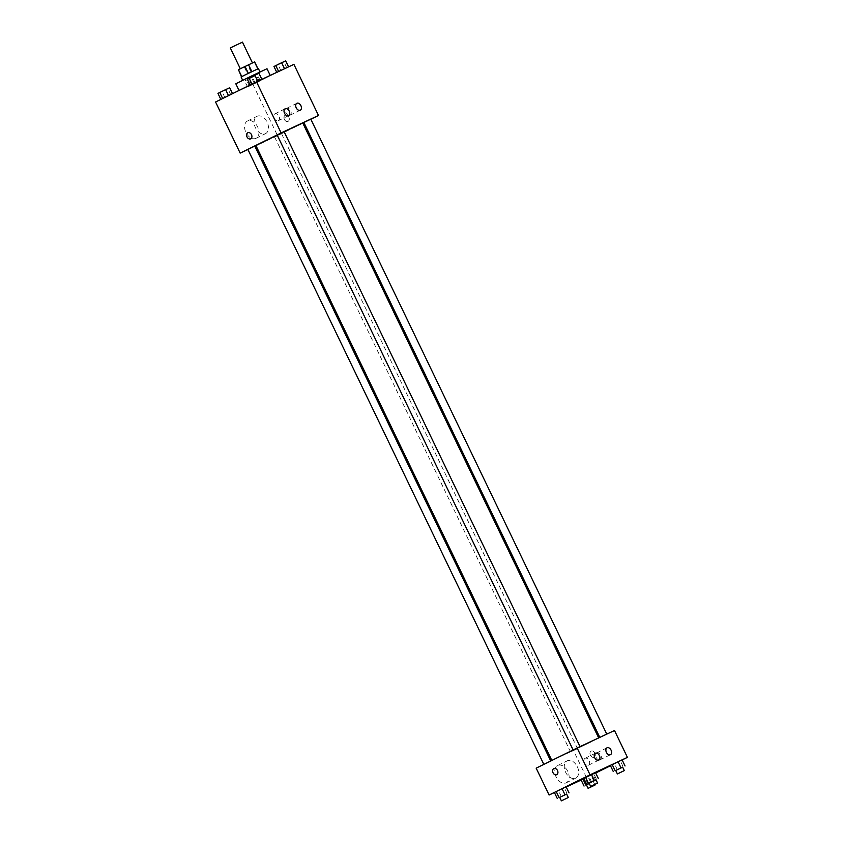 <?xml version="1.0" encoding="UTF-8"?>
<svg xmlns="http://www.w3.org/2000/svg" width="843" height="843" viewBox="0 0 843 843"><rect width="100%" height="100%" fill="white"/><g stroke="black" fill="none" stroke-linecap="round" stroke-linejoin="round"><path stroke-width="0.63" stroke-dasharray="4.21 3.16" d="M230.329 47.988L242.457 42.15M250.487 63.952L240.339 68.778L250.487 63.952M254.639 61.897L257.969 68.831L247.61 73.91L244.28 66.976L238.169 69.821M254.354 62.055L244.28 66.976M257.695 68.989L251.13 72.224L247.789 65.29M247.61 73.91L251.13 72.224M258.401 68.62L241.077 76.955M257.8 73.099L242.742 80.422L257.8 73.099M241.625 76.713L238.284 69.779M235.808 83.763L266.999 68.747M265.25 78.273L239.149 90.686L265.25 78.273M293.901 64.363L215.576 102.003M278.696 71.613L288.601 66.892L278.633 71.497M260.065 80.317L250.15 85.048L261.878 79.379L250.15 85.048L261.878 79.379L260.065 80.317L257.147 74.258L247.231 78.989M230.782 94.753L220.877 99.485L232.594 93.805L220.877 99.485L232.594 93.805L230.782 94.753L227.863 88.684L217.958 93.415M257.505 82.266L247.6 86.998L259.328 81.318L247.6 86.998L259.328 81.318L257.505 82.266L254.586 76.197L244.681 80.928L254.586 76.197M250.666 138.832L250.677 138.832A3.361 2.497 -115 0 0 251.509 134.722A3.361 2.497 -115 0 0 247.821 132.73L247.821 132.73M247.589 120.97A9.642 6.47 63.8 0 0 247.505 121.002A9.642 6.47 63.8 0 0 245.977 132.52A9.642 6.47 63.8 0 0 256.04 138.305A9.642 6.47 63.8 0 0 257.6 126.861A9.642 6.47 63.8 0 0 247.589 120.97M302.837 123.183L277.547 135.649L252.953 84.542M277.547 135.649L255.987 145.723M254.881 146.25L247.905 149.506M257.115 116.271A9.642 6.47 -116.2 0 1 267.126 122.172A9.642 6.47 -116.2 0 1 265.556 133.615A9.642 6.47 -116.2 0 1 255.492 127.82A9.642 6.47 -116.2 0 1 257.031 116.313A9.642 6.47 -116.2 0 1 257.115 116.271M288.864 117.219A3.361 2.497 -115 0 0 285.197 115.27A3.361 2.497 -115 0 0 284.365 119.379A3.361 2.497 -115 0 0 288.043 121.371A3.361 2.497 -115 0 0 288.864 117.219A3.361 2.497 65 0 1 288.043 121.371A3.361 2.497 65 0 1 284.354 119.379A3.361 2.497 65 0 1 285.197 115.27A3.361 2.497 65 0 1 288.864 117.219M310.846 119.242L303.944 122.646M278.316 120.718A3.846 2.582 63.8 0 0 278.348 120.697A3.846 2.582 63.8 0 0 278.959 116.113A3.846 2.582 63.8 0 0 274.944 113.805A3.846 2.582 63.8 0 0 274.323 118.368A3.846 2.582 63.8 0 0 278.316 120.718M289.992 115.259A3.846 2.582 63.8 0 0 290.024 115.238A3.846 2.582 63.8 0 0 290.635 110.654A3.846 2.582 63.8 0 0 286.631 108.347A3.846 2.582 63.8 0 0 285.998 112.909A3.846 2.582 63.8 0 0 289.992 115.259M275.724 136.355L281.52 133.594L275.724 136.355M277.147 134.985L284.08 131.656M303.87 122.498L310.804 119.169M247.863 149.422L254.797 146.081M255.914 145.565L302.763 123.015M284.102 131.708L277.168 135.038M591.133 741.966L551.912 760.618L591.133 741.966M571.723 751.408L577.529 748.647L571.723 751.408M578.951 747.277L573.145 750.038L578.951 747.277M605.674 734.79L599.879 737.551L605.674 734.79M549.668 761.703L543.872 764.464L549.668 761.703M614.505 730.512L536.169 768.163M588.804 776.224L583.925 778.574L592.85 774.327L588.804 776.224L591.723 782.283L595.769 780.397L586.454 784.938M591.027 775.275L585.168 778.11L591.027 775.275L593.946 781.345M581.122 780.007L585.168 778.11L581.122 780.007M564.304 787.762L558.445 790.597L564.304 787.762L567.223 793.821M554.399 792.494L558.445 790.597L554.399 792.494M593.588 773.337L587.719 776.171L593.588 773.337L596.507 779.396M583.672 778.057L587.719 776.171L583.672 778.057M622.155 759.965L610.48 765.729M595.695 773.01L581.143 780.049M566.222 787.014L554.42 792.536M620.311 760.85L614.452 763.684L620.311 760.85L623.23 766.909M610.406 765.57L614.452 763.684L610.406 765.57M588.488 765.212A3.846 2.582 63.8 0 0 588.519 765.202A3.846 2.582 63.8 0 0 589.131 760.607A3.846 2.582 63.8 0 0 585.126 758.3A3.846 2.582 63.8 0 0 584.494 762.862A3.846 2.582 63.8 0 0 588.488 765.212M600.174 759.754A3.846 2.582 63.8 0 0 600.205 759.743A3.846 2.582 63.8 0 0 600.817 755.149A3.846 2.582 63.8 0 0 596.802 752.841A3.846 2.582 63.8 0 0 596.18 757.404A3.846 2.582 63.8 0 0 600.174 759.754M567.813 771.419A9.642 6.47 63.8 0 0 557.687 765.507A9.642 6.47 63.8 0 0 556.148 777.014A9.642 6.47 63.8 0 0 566.211 782.81A9.642 6.47 63.8 0 0 567.813 771.419M586.475 777.552L573.556 750.702M594.094 757.193A3.361 2.497 -115 0 0 594.884 753.073A3.361 2.497 -115 0 0 591.206 751.113A3.361 2.497 -115 0 0 590.374 755.212A3.361 2.497 -115 0 0 594.052 757.204A3.361 2.497 -115 0 0 594.094 757.193A3.361 2.497 65 0 1 594.052 757.204A3.361 2.497 65 0 1 590.363 755.212A3.361 2.497 65 0 1 591.206 751.113A3.361 2.497 65 0 1 594.884 753.073A3.361 2.497 65 0 1 594.083 757.193M577.329 766.73A9.642 6.47 -116.2 0 1 575.737 778.121A9.642 6.47 -116.2 0 1 565.674 772.325A9.642 6.47 -116.2 0 1 567.202 760.818A9.642 6.47 -116.2 0 1 577.329 766.73M556.675 774.675L556.675 774.664A3.361 2.497 -115 0 0 557.518 770.565A3.361 2.497 -115 0 0 553.83 768.574L553.83 768.574M589.246 783.484L591.723 782.283M586.433 784.896L589.257 783.495M595.769 780.397L592.85 774.327M588.087 784.18L585.168 778.11M566.665 794.095L559.731 797.425M559.71 797.383L566.644 794.053M561.364 796.667L558.445 790.597M622.671 767.183L615.738 770.513M615.717 770.47L622.65 767.13M617.371 769.743L614.452 763.684M595.948 779.67L589.015 782.999M588.994 782.957L595.927 779.617M590.637 782.23L587.719 776.171M252.879 76.998L247.073 79.758L252.879 76.998M249.412 86.049L246.493 79.98M255.281 83.204L252.363 77.145M259.328 81.318L256.409 75.259M251.646 85.101L248.727 79.042M247.6 86.998L244.681 80.928M252.868 76.976L247.062 79.737L252.868 76.976M229.675 87.746L227.863 88.684M220.992 91.876L226.756 89.105M224.923 97.588L222.004 91.529M285.682 60.822L273.964 66.502M282.163 62.572L276.356 65.332L282.163 62.572M286.789 67.83L283.87 61.771M280.93 70.675L278.011 64.605M276.999 64.964L282.763 62.192M258.959 73.309L257.147 74.258M255.429 75.059L249.633 77.819L255.429 75.059M254.196 83.162L251.277 77.092M250.276 77.451L256.04 74.679M256.04 138.305L265.556 133.615M247.505 121.002L257.031 116.313M285.187 108.758L274.944 113.805M288.58 115.649L278.348 120.697M296.862 103.299L286.631 108.347M300.266 110.201L290.024 115.238M274.597 136.935L570.595 751.977M281.52 133.594L577.529 748.647M595.358 753.252L585.126 758.3M598.762 760.154L588.519 765.202M607.044 747.794L596.802 752.841M610.437 754.696L600.205 759.743M566.211 782.81L575.737 778.121M557.687 765.507L567.202 760.818M594.779 784.485L593.367 781.566"/><path stroke-width="1.26" d="M252.447 62.898L242.457 42.15L236.367 45.006L230.329 47.988L240.318 68.736M241.772 76.576L238.443 69.663L241.488 76.724M238.443 69.663L254.639 61.897L257.958 68.799M257.842 68.852L254.512 61.939M251.857 71.666L248.527 64.732M242.679 80.285L241.077 76.955L246.588 74.205L258.401 68.62L260.002 71.95M248.348 73.352L245.007 66.428M270.213 75.427L266.999 68.747L251.33 76.091L235.808 83.763L239.033 90.443M247.905 149.506L240.171 153.12L215.576 102.003L256.525 81.824L293.901 64.363L318.496 115.47L310.846 119.242M247.821 132.73A3.361 2.497 -115 0 0 247.01 136.882A3.361 2.497 65 0 1 247.821 132.73A3.361 2.497 65 0 1 251.509 134.732A3.361 2.497 65 0 1 250.666 138.832A3.361 2.497 65 0 1 247.01 136.893A3.361 2.497 -115 0 0 250.677 138.832M240.171 153.12L281.119 132.931L256.525 81.824M255.987 145.723L254.881 146.25M303.944 122.646L302.837 123.183M288.548 115.67A3.846 2.582 -116.2 0 1 284.555 113.32A3.846 2.582 -116.2 0 1 285.187 108.758A3.846 2.582 -116.2 0 1 289.191 111.065A3.846 2.582 -116.2 0 1 288.58 115.649A3.846 2.582 -116.2 0 1 288.548 115.67M300.234 110.212A3.846 2.582 -116.2 0 1 296.241 107.862A3.846 2.582 -116.2 0 1 296.862 103.299A3.846 2.582 -116.2 0 1 300.877 105.607A3.846 2.582 -116.2 0 1 300.266 110.201A3.846 2.582 -116.2 0 1 300.234 110.212M281.119 132.931L318.496 115.47M580.037 746.613L284.08 131.656L277.147 134.985L573.114 749.954M606.77 734.137L310.804 119.169L303.87 122.498L599.794 737.383M550.732 760.987L254.797 146.081L247.863 149.422L543.83 764.39M598.688 737.91L302.763 123.015L284.102 131.708M277.168 135.038L255.914 145.565L551.828 760.449M614.505 730.512L577.128 747.983L590.047 774.833L627.424 757.372L614.505 730.512M554.42 792.536L549.099 795.023L536.169 768.163L577.128 747.983M594.726 757.794A3.846 2.582 -116.2 0 1 595.358 753.252A3.846 2.582 -116.2 0 1 599.373 755.56A3.846 2.582 -116.2 0 1 598.762 760.154A3.846 2.582 -116.2 0 1 598.73 760.165A3.846 2.582 -116.2 0 1 594.726 757.794M611.08 750.154A3.846 2.582 -116.2 0 1 610.437 754.696A3.846 2.582 -116.2 0 1 610.406 754.717A3.846 2.582 -116.2 0 1 606.412 752.367A3.846 2.582 -116.2 0 1 607.044 747.794A3.846 2.582 -116.2 0 1 611.08 750.154M582.935 779.058L581.122 780.007L583.925 778.574L582.935 779.058L585.853 785.118L589.246 783.484M556.211 791.545L562.07 788.711L556.211 791.545L559.13 797.604L566.665 794.095M566.117 786.814L562.07 788.711L566.117 786.814L569.036 792.884M585.495 777.109L591.354 774.274L585.495 777.109L588.414 783.179L595.948 779.67M595.4 772.388L591.354 774.274L595.4 772.388L598.319 778.447M627.424 757.372L622.155 759.965M610.48 765.729L595.695 773.01M549.099 795.023L590.047 774.833M581.143 780.049L566.222 787.014M612.218 764.622L618.077 761.787L612.218 764.622L615.137 770.692L622.671 767.183M622.123 759.901L618.077 761.787L622.123 759.901L625.042 765.96M553.83 768.574A3.361 2.497 -115 0 0 553.798 768.584A3.361 2.497 65 0 1 553.83 768.574A3.361 2.497 65 0 1 557.518 770.565A3.361 2.497 65 0 1 556.675 774.675A3.361 2.497 65 0 1 552.997 772.704A3.361 2.497 65 0 1 553.798 768.584A3.361 2.497 -115 0 0 553.008 772.704A3.361 2.497 -115 0 0 556.675 774.664M586.454 784.938L585.853 785.118M589.257 783.495L586.433 784.896L588.108 788.363L595.032 785.023L588.108 788.363M584.041 786.066L581.122 780.007M559.731 797.425L559.13 797.604M568.308 797.51L566.644 794.053L559.71 797.383L561.375 800.85L568.308 797.51L561.375 800.85M564.989 794.77L562.07 788.711M557.318 798.553L554.399 792.494M615.738 770.513L615.137 770.692M624.315 770.597L622.65 767.13L615.717 770.47L617.382 773.937L624.315 770.597L617.382 773.937M620.996 767.857L618.077 761.787M613.325 771.64L610.406 765.57M589.015 782.999L588.414 783.179M597.592 783.084L595.927 779.617L588.994 782.957L590.658 786.424L597.592 783.084L590.658 786.424M594.273 780.344L591.354 774.274M586.591 784.127L583.672 778.057M220.845 99.411L217.958 93.415L219.77 92.467L229.675 87.746L232.52 93.657M222.678 98.505L219.77 92.467M228.516 95.628L225.629 89.632M226.756 89.105L225.882 89.516M225.513 89.695L220.992 91.876M276.778 72.361L273.964 66.502L285.682 60.822L288.58 66.85M278.633 71.497L275.777 65.554M284.534 68.736L281.636 62.719M282.763 62.192L281.889 62.603M281.509 62.772L276.999 64.964M250.118 84.985L247.231 78.989L254.913 75.206L258.959 73.309L261.857 79.337M251.952 84.079L249.054 78.041M257.81 81.223L254.913 75.206M256.04 74.679L255.155 75.09M254.786 75.259L250.276 77.451M595.032 785.023L594.779 784.485"/></g></svg>
